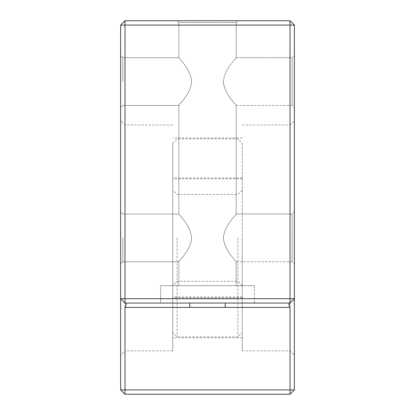 <?xml version="1.0" encoding="UTF-8"?>
<svg xmlns="http://www.w3.org/2000/svg" width="415" height="415" viewBox="0 0 415 415"><rect width="100%" height="100%" fill="white"/><g stroke="black" fill="none" stroke-linecap="round" stroke-linejoin="round"><path stroke-width="0.31" stroke-dasharray="2.08 1.56" d="M242.246 237.899L242.246 350.82L242.246 237.899M172.754 237.899L172.754 350.82L172.754 237.899M177.101 237.899L177.101 336.923L177.101 237.899M237.899 237.899L237.899 336.923L237.899 237.899M172.754 143.222L172.754 332.581L177.101 336.923L237.899 336.923L242.246 332.581L242.246 143.222L237.899 138.88L177.101 138.88L172.754 143.222L172.754 332.581M242.246 143.222L242.246 332.581M120.641 237.899L120.641 263.961L120.641 237.899M122.809 237.899L122.809 261.787L122.809 237.899M120.641 81.553L120.641 55.496L120.641 81.553M122.809 81.553L122.809 57.664L122.809 81.553M172.754 350.82L124.982 350.82L124.982 124.982L124.982 350.82L120.641 355.162L120.641 120.641L120.641 355.162M172.754 124.982L124.982 124.982L120.641 120.641M191.657 237.899C190.449 224.536 178.258 214.498 178.834 214.016C178.248 214.493 190.428 224.489 191.657 237.899C190.449 224.536 178.258 214.498 178.834 214.016C178.248 214.493 190.428 224.489 191.657 237.899C190.449 251.267 178.258 261.305 178.834 261.787L178.834 285.676L236.166 285.676L178.834 285.676L236.166 285.676L178.834 285.676L178.834 261.787C178.248 261.31 190.428 251.314 191.657 237.899C190.449 251.267 178.258 261.305 178.834 261.787C178.248 261.31 190.428 251.314 191.657 237.899M191.657 81.553C190.449 68.19 178.258 58.147 178.834 57.664C178.248 58.147 190.428 68.138 191.657 81.553C190.449 68.19 178.258 58.147 178.834 57.664C178.248 58.147 190.428 68.138 191.657 81.553C190.449 94.916 178.258 104.959 178.834 105.441L178.834 214.016L178.834 105.441C178.248 104.959 190.428 94.968 191.657 81.553C190.449 94.916 178.258 104.959 178.834 105.441C178.248 104.959 190.428 94.968 191.657 81.553M236.166 22.488L236.166 57.664C236.752 58.147 224.572 68.138 223.343 81.553C224.551 94.916 236.742 104.959 236.166 105.441L236.166 214.016C236.752 214.493 224.572 224.489 223.343 237.899C224.551 251.267 236.742 261.305 236.166 261.787L236.166 285.676L236.166 261.787C236.752 261.31 224.572 251.314 223.343 237.899C224.551 251.267 236.742 261.305 236.166 261.787C236.752 261.31 224.572 251.314 223.343 237.899C224.551 224.536 236.742 214.498 236.166 214.016C236.752 214.493 224.572 224.489 223.343 237.899C224.551 224.536 236.742 214.498 236.166 214.016L292.191 214.016L292.191 237.899L292.191 214.016L292.191 237.899L292.191 214.016L294.36 211.842L294.36 237.899L294.36 211.842L294.36 237.899L294.36 211.842L292.191 214.016L236.166 214.016L236.166 105.441C236.752 104.959 224.572 94.968 223.343 81.553C224.551 94.916 236.742 104.959 236.166 105.441C236.752 104.959 224.572 94.968 223.343 81.553C224.551 68.19 236.742 58.147 236.166 57.664C236.752 58.147 224.572 68.138 223.343 81.553C224.551 68.19 236.742 58.147 236.166 57.664L292.191 57.664L292.191 81.553L292.191 57.664L292.191 81.553L292.191 57.664L294.36 55.496L294.36 81.553L294.36 55.496L294.36 81.553L294.36 55.496L292.191 57.664L236.166 57.664L236.166 22.488L237.899 20.75L177.101 20.75L237.899 20.75L177.101 20.75L237.899 20.75L236.166 22.488L178.834 22.488L178.834 57.664L178.834 22.488L236.166 22.488M178.834 22.488L177.101 20.75L178.834 22.488M198.282 303.049L160.595 303.049L160.595 285.676L160.595 303.049L254.405 303.049L254.405 285.676L160.595 285.676L254.405 285.676L160.595 285.676L254.405 285.676L254.405 303.049L124.982 303.049L126.253 304.32L124.982 307.39L124.982 389.908L120.641 389.908L124.982 394.25L290.018 394.25L290.018 307.39L288.747 304.32L290.018 303.049L207.505 303.049M294.36 237.899L294.36 355.162L294.36 237.899M290.018 237.899L290.018 350.82L290.018 237.899M120.641 25.092L124.982 25.092L124.982 20.75L120.641 25.092L120.641 389.908M126.253 304.32L120.641 298.701L124.982 303.049L124.982 298.701L290.018 298.701L290.018 25.092L124.982 25.092L124.982 298.701L120.641 298.701L124.982 303.049L189.785 303.049L189.785 307.39L124.982 307.39M124.982 20.75L290.018 20.75L294.36 25.092L290.018 25.092L290.018 20.75M290.018 394.25L294.36 389.908L124.982 389.908L124.982 394.25M290.018 307.39L225.215 307.39L225.215 303.049L290.018 303.049L124.982 303.049M294.36 389.908L294.36 298.701L290.018 303.049L290.018 298.701L294.36 298.701L288.747 304.32M225.215 303.049L189.785 303.049M294.36 25.092L294.36 298.701L290.018 303.049M292.191 81.553L292.191 105.441L292.191 81.553M292.191 237.899L292.191 261.787L292.191 237.899M294.36 81.553L294.36 107.61L294.36 81.553M225.215 307.39L189.785 307.39M242.246 296.969L172.754 296.969M242.246 190.127L237.899 194.469L177.101 194.469L172.754 190.127M242.246 178.834L172.754 178.834M242.246 285.676L237.899 281.334L177.101 281.334L172.754 285.676M242.246 177.968L172.754 177.968M242.246 297.835L172.754 297.835M122.809 214.016L120.641 211.842L122.809 214.016L178.834 214.016L122.809 214.016M122.809 57.664L120.641 55.496L122.809 57.664L178.834 57.664L122.809 57.664M242.246 138.013L172.754 138.013M242.246 124.982L290.018 124.982L294.36 120.641M122.809 261.787L120.641 263.961L122.809 261.787L178.834 261.787L122.809 261.787M122.809 105.441L120.641 107.61L122.809 105.441L178.834 105.441L122.809 105.441M236.166 105.441L292.191 105.441L294.36 107.61L292.191 105.441L236.166 105.441M236.166 261.787L292.191 261.787L294.36 263.961L292.191 261.787L236.166 261.787M242.246 337.789L172.754 337.789M242.246 350.82L290.018 350.82L294.36 355.162"/><path stroke-width="0.62" d="M207.505 303.049L198.282 303.049M120.641 389.908L124.982 389.908L124.982 394.25L120.641 389.908L120.641 25.092L124.982 20.75L290.018 20.75L290.018 298.701L124.982 298.701L124.982 25.092L120.641 25.092M120.641 298.701L124.982 298.701L124.982 303.049L120.641 298.701M124.982 303.049L126.253 304.32L124.982 303.049L290.018 303.049L288.747 304.32L290.018 307.39L290.018 389.908L124.982 389.908L124.982 307.39L126.253 304.32M290.018 20.75L294.36 25.092L124.982 25.092L124.982 20.75M124.982 394.25L290.018 394.25L294.36 389.908L290.018 389.908L290.018 394.25M290.018 298.701L290.018 303.049L294.36 298.701L290.018 298.701M294.36 25.092L294.36 389.908M189.785 303.049L189.785 307.39L225.215 307.39L225.215 303.049M290.018 303.049L288.747 304.32M225.215 307.39L290.018 307.39M124.982 307.39L189.785 307.39"/></g></svg>
